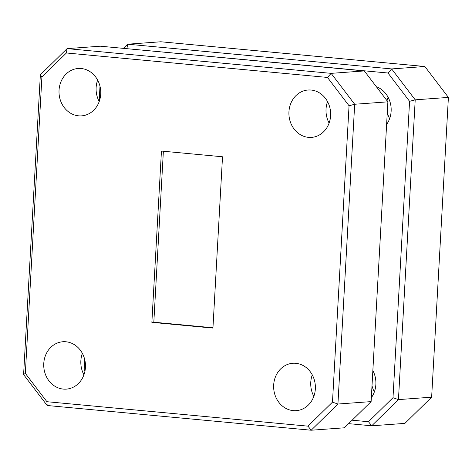 <?xml version="1.0" encoding="UTF-8"?>
<svg xmlns="http://www.w3.org/2000/svg" width="472" height="472" viewBox="0 0 472 472"><rect width="100%" height="100%" fill="white"/><g stroke="black" fill="none" stroke-linecap="round" stroke-linejoin="round"><path stroke-width="0.71" d="M376.337 86.689A23.753 20.862 85.8 0 1 386.609 124.449M372.851 370.567A23.753 20.862 85.8 0 1 371.334 397.713M311.107 90.046A23.753 20.862 85.8 0 1 330.66 113.917A23.753 20.862 85.8 0 1 311.514 137.393A23.753 20.862 85.8 0 1 308.464 137.358A23.753 20.862 85.8 0 1 288.905 113.486A23.753 20.862 85.8 0 1 308.051 90.016A23.753 20.862 85.8 0 1 311.107 90.046M295.826 363.31A23.753 20.862 85.8 0 1 315.384 387.182A23.753 20.862 85.8 0 1 296.239 410.658A23.753 20.862 85.8 0 1 293.183 410.622A23.753 20.862 85.8 0 1 273.63 386.751A23.753 20.862 85.8 0 1 292.776 363.281A23.753 20.862 85.8 0 1 295.826 363.31M65.921 341.775A23.753 20.862 85.8 0 1 85.473 365.647A23.753 20.862 85.8 0 1 66.328 389.123A23.753 20.862 85.8 0 1 63.277 389.087A23.753 20.862 85.8 0 1 43.725 365.216A23.753 20.862 85.8 0 1 62.864 341.746A23.753 20.862 85.8 0 1 65.921 341.775M81.196 68.511A23.753 20.862 85.8 0 1 100.754 92.382A23.753 20.862 85.8 0 1 81.609 115.858A23.753 20.862 85.8 0 1 78.553 115.823A23.753 20.862 85.8 0 1 59 91.951A23.753 20.862 85.8 0 1 78.145 68.481A23.753 20.862 85.8 0 1 81.196 68.511M161.448 151.058L222.513 156.781L212.937 328.081L151.866 322.358L161.448 151.058M212.955 327.757L153.819 322.217L151.866 322.358M153.819 322.217L163.377 151.241M332.477 402.15L349.05 105.757L327.468 77.438L66.41 52.982L41.908 76.983L25.335 373.382L46.911 401.702L307.974 426.151L332.477 402.15L337.928 404.032L371.116 401.607L387.878 101.834L354.684 104.259L337.928 404.032L311.184 430.228L47.153 405.495L23.6 374.591L40.362 74.818L67.101 48.622L331.137 73.355L364.325 70.93L100.294 46.197L67.101 48.622L66.41 52.982M389.636 118.655A23.753 20.862 85.8 0 1 387.282 112.466M387.064 100.766A23.753 20.862 85.8 0 1 388.072 97.191M374.361 391.919A23.753 20.862 85.8 0 1 372.007 385.73M313.839 396.344A23.753 20.862 85.8 0 1 312.269 374.88M99.209 101.545A23.753 20.862 85.8 0 1 97.639 80.081M83.927 374.809A23.753 20.862 85.8 0 1 82.364 353.345M329.114 123.08A23.753 20.862 85.8 0 1 327.544 101.616M371.116 401.607L344.377 427.803L311.184 430.228L307.974 426.151M327.468 77.438L331.137 73.355L354.684 104.259L349.05 105.757M387.878 101.834L364.325 70.93M352.142 420.198L368.496 421.726L392.999 397.725L409.572 101.332L387.99 73.013L126.809 48.681M368.496 421.726L371.706 425.803L404.899 423.378L431.638 397.182L448.4 97.409L424.847 66.505L160.816 41.772L127.623 44.197L391.66 68.93L415.212 99.834L398.451 399.607L371.706 425.803L348.619 423.644M424.847 66.505L391.66 68.93L387.99 73.013M448.4 97.409L415.212 99.834L409.572 101.332M431.638 397.182L398.451 399.607L392.999 397.725M84.936 371.234L84.122 370.166L84.718 359.534M99.15 101.433L99.993 86.27M123.381 48.356L127.623 44.197L126.933 48.557M23.6 374.591L25.335 373.382M46.911 401.702L47.153 405.495M40.362 74.818L41.908 76.983M84.122 370.166L85.249 369.381"/></g></svg>

